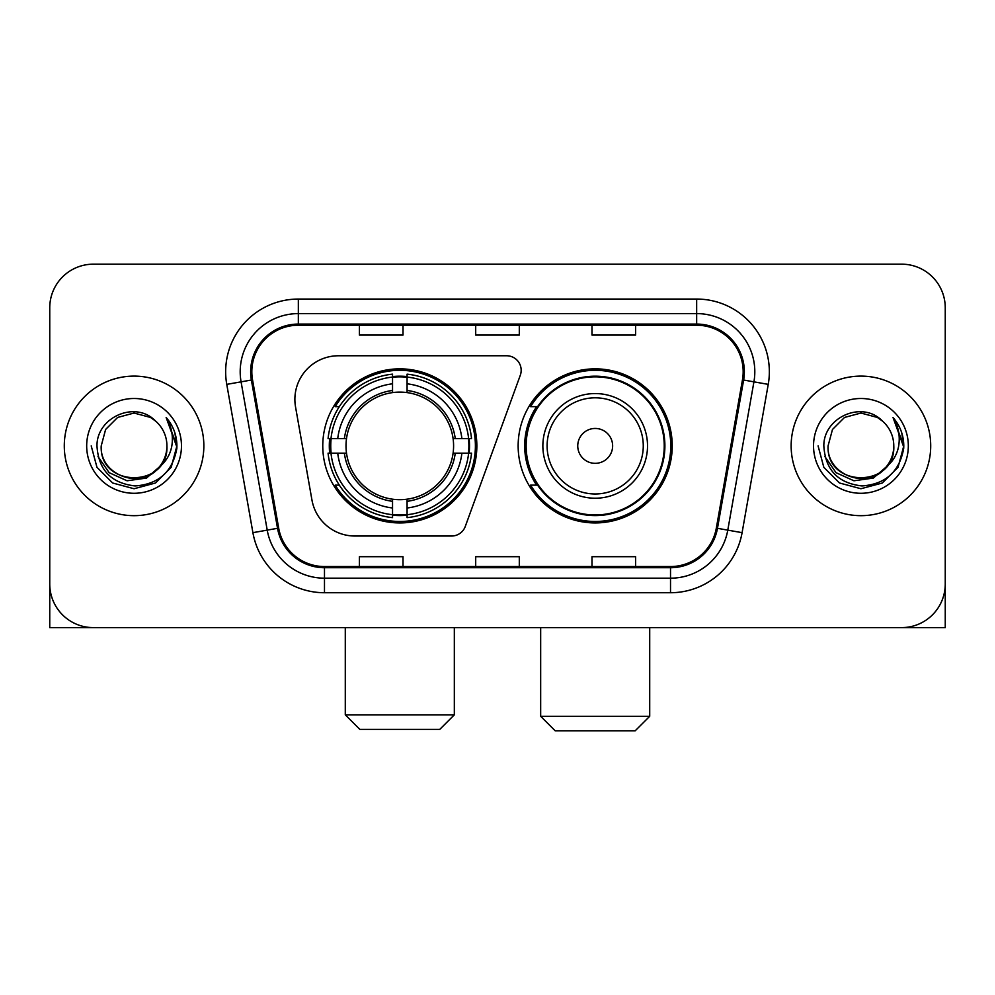 <?xml version="1.0" encoding="UTF-8"?>
<svg xmlns="http://www.w3.org/2000/svg" width="995" height="995" viewBox="0 0 995 995"><rect width="100%" height="100%" fill="white"/><g stroke="black" fill="none" stroke-linecap="round" stroke-linejoin="round"><path stroke-width="1.49" d="M294.881 399.368A43.606 43.606 0 0 0 295.54 406.943L311.945 499.987A43.606 43.606 0 0 0 354.892 536.019L451.606 536.019A14.539 14.539 0 0 0 465.274 526.454L520.298 375.264A14.539 14.539 0 0 0 506.642 355.762L338.487 355.762A43.606 43.606 0 0 0 294.881 399.368M518.146 445.897A77.05 77.05 0 0 0 595.197 522.935A77.05 77.05 0 0 0 672.234 445.897A77.05 77.05 0 0 0 595.197 368.846A77.05 77.05 0 0 0 518.146 445.897M322.766 445.897A77.05 77.05 0 0 0 399.803 522.935A77.05 77.05 0 0 0 476.854 445.897A77.05 77.05 0 0 0 399.803 368.846A77.05 77.05 0 0 0 322.766 445.897M329.681 453.16A70.508 70.508 0 0 1 329.681 438.621M536.616 485.137A70.508 70.508 0 0 1 536.616 406.644M49.75 307.791L49.75 584.003A43.606 43.606 0 0 0 93.356 627.609L901.644 627.609A43.606 43.606 0 0 0 945.25 584.003L945.25 307.791A43.606 43.606 0 0 0 901.644 264.173L93.356 264.173A43.606 43.606 0 0 0 49.75 307.791L49.75 584.003M64.289 445.897A69.774 69.774 0 0 0 134.064 515.671A69.774 69.774 0 0 0 203.851 445.897A69.774 69.774 0 0 0 134.064 376.11A69.774 69.774 0 0 0 64.289 445.897A69.774 69.774 0 0 0 134.064 515.671A69.774 69.774 0 0 0 203.851 445.897A69.774 69.774 0 0 0 134.064 376.11A69.774 69.774 0 0 0 64.289 445.897M791.149 445.897A69.774 69.774 0 0 0 860.936 515.671A69.774 69.774 0 0 0 930.711 445.897A69.774 69.774 0 0 0 860.936 376.11A69.774 69.774 0 0 0 791.149 445.897A69.774 69.774 0 0 0 860.936 515.671A69.774 69.774 0 0 0 930.711 445.897A69.774 69.774 0 0 0 860.936 376.11A69.774 69.774 0 0 0 791.149 445.897M251.822 371.757A46.516 46.516 0 0 1 298.338 325.228L696.662 325.228A46.516 46.516 0 0 1 742.469 379.829L716.325 528.109A46.516 46.516 0 0 1 670.518 566.553L324.482 566.553A46.516 46.516 0 0 1 278.675 528.109L252.531 379.829A46.516 46.516 0 0 1 251.822 371.757M250.653 371.757A47.685 47.685 0 0 0 251.374 380.028L277.53 528.308A47.685 47.685 0 0 0 324.482 567.71L670.518 567.71A47.685 47.685 0 0 0 717.47 528.308L743.626 380.028A47.685 47.685 0 0 0 696.662 324.071L298.338 324.071A47.685 47.685 0 0 0 250.653 371.757M226.76 384.368A72.685 72.685 0 0 1 298.338 299.06L696.662 299.06A72.685 72.685 0 0 1 768.239 384.368L742.096 532.661A72.685 72.685 0 0 1 670.518 592.721L324.482 592.721A72.685 72.685 0 0 1 252.904 532.661L226.76 384.368L241.076 381.844A58.145 58.145 0 0 1 298.338 313.599L696.662 313.599A58.145 58.145 0 0 1 753.924 381.844L727.78 530.136A58.145 58.145 0 0 1 670.518 578.182L324.482 578.182A58.145 58.145 0 0 1 267.22 530.136L241.076 381.844A58.145 58.145 0 0 1 240.193 371.757M901.644 264.173L93.356 264.173M93.356 627.609L901.644 627.609M776.622 627.609L945.25 627.609L945.25 307.791M717.47 528.308L727.78 530.136L753.924 381.844L768.239 384.368M475.697 325.228L475.697 335.079L519.303 335.079L519.303 325.228M359.394 325.228L359.394 335.079L403.012 335.079L403.012 325.228M591.988 325.228L591.988 335.079L635.606 335.079L635.606 325.228M519.303 566.553L519.303 556.702L475.697 556.702L475.697 566.553M403.012 566.553L403.012 556.702L359.394 556.702L359.394 566.553M635.606 566.553L635.606 556.702L591.988 556.702L591.988 566.553M159.237 467.003C141.8 490.572 99.5 475.498 101.216 445.897C99.201 488.271 168.926 488.271 166.924 445.897C168.926 488.271 99.201 488.271 101.216 445.897L105.619 429.467L117.634 417.44L134.064 413.037L150.494 417.44L155.593 421.072C135.432 399.94 96.615 417.34 96.975 445.897C98.455 469.889 111.166 483.234 135.121 485.946C158.715 484.242 172.62 471.705 176.849 448.359L176.911 445.897C176.787 435.113 173.205 425.649 166.153 417.502C171.513 426.295 173.404 435.76 171.824 445.897C170.282 454.516 166.09 461.543 159.237 467.003A32.86 32.86 0 0 0 166.924 445.897C168.926 488.271 99.201 488.271 101.216 445.897L105.619 429.467L117.634 417.44M166.924 445.897A32.86 32.86 0 0 0 155.593 421.072M161.339 465.237L146.501 478.073L127.061 480.784L109.176 472.687L97.995 456.543M86.677 445.897A47.387 47.387 0 0 0 134.064 493.284A47.387 47.387 0 0 0 181.463 445.897A47.387 47.387 0 0 0 134.064 398.497A47.387 47.387 0 0 0 86.677 445.897M166.153 417.502L176.899 447.141L174.896 432.912L176.899 447.141L174.896 432.912L176.899 447.141L166.476 417.863L176.899 447.141L166.476 417.863L176.911 445.897L171.177 467.314L155.494 482.998L134.064 488.744L112.646 482.998L96.963 467.314L91.217 445.897M166.476 417.863L176.899 447.165M49.75 569.463L49.75 627.609L218.378 627.609M439.79 729.372L359.829 729.372L345.29 714.833L454.329 714.833L439.79 729.372M407.079 514.713L407.079 517.636A72.1 72.1 0 0 0 471.543 453.16L468.62 453.16A69.202 69.202 0 0 1 407.079 514.713L407.079 507.985A62.511 62.511 0 0 0 461.891 453.16L453.098 453.16A53.792 53.792 0 0 0 407.079 392.602L407.079 377.08A69.202 69.202 0 0 1 468.62 438.621L471.543 438.621A72.1 72.1 0 0 0 407.079 374.157L407.079 377.08M330.999 453.16L328.076 453.16A72.1 72.1 0 0 0 392.54 517.636L392.54 514.713A69.202 69.202 0 0 1 330.999 453.16L337.728 453.16A62.511 62.511 0 0 0 392.54 507.985L392.54 499.191A53.792 53.792 0 0 0 453.098 453.16L455.25 453.16A55.919 55.919 0 0 1 407.079 501.331L407.079 507.985M392.54 377.08L392.54 374.157A72.1 72.1 0 0 0 328.076 438.621L330.999 438.621A69.202 69.202 0 0 1 392.54 377.08L392.54 383.809A62.511 62.511 0 0 0 337.728 438.621L346.509 438.621A53.792 53.792 0 0 0 392.54 499.191L392.54 501.331A55.919 55.919 0 0 1 344.369 453.16L337.728 453.16M331.136 453.16A69.053 69.053 0 0 1 331.136 438.621M407.079 377.229A69.053 69.053 0 0 0 392.54 377.229M468.483 438.621A69.053 69.053 0 0 1 468.483 453.16M468.62 438.621L461.891 438.621A62.511 62.511 0 0 0 407.079 383.809M461.891 453.16L468.62 453.16M392.54 507.985L392.54 514.713M453.098 438.621L461.891 438.621M407.079 499.279L407.079 501.331M392.54 499.191A53.792 53.792 0 0 1 346.509 453.16L344.369 453.16M407.079 514.564A69.053 69.053 0 0 1 392.54 514.564M337.728 438.621L330.999 438.621M392.54 392.503L392.54 383.809M407.079 392.602A53.792 53.792 0 0 0 346.509 438.621L344.369 438.621A55.919 55.919 0 0 1 392.54 390.45M407.079 392.503L407.079 390.45A55.919 55.919 0 0 1 455.25 438.621M339.32 406.644L335.203 406.644A75.595 75.595 0 0 1 475.399 445.897A75.595 75.595 0 0 1 335.203 485.137L339.32 485.137M635.171 730.827L555.21 730.827L540.671 716.288L649.71 716.288L635.171 730.827M612.634 445.897A17.45 17.45 0 0 0 595.197 428.447A17.45 17.45 0 0 0 577.747 445.897A17.45 17.45 0 0 0 595.197 463.334A17.45 17.45 0 0 0 612.634 445.897M647.521 445.897A52.337 52.337 0 0 0 595.197 393.56A52.337 52.337 0 0 0 542.86 445.897A52.337 52.337 0 0 0 595.197 498.221A52.337 52.337 0 0 0 647.521 445.897A52.337 52.337 0 0 1 595.197 498.221A52.337 52.337 0 0 1 542.86 445.897M664.237 445.897A69.053 69.053 0 0 0 595.197 376.844A69.053 69.053 0 0 0 526.144 445.897A69.053 69.053 0 0 0 595.197 514.95A69.053 69.053 0 0 0 664.237 445.897M670.779 445.897A75.595 75.595 0 0 1 530.584 485.137L537.586 485.137A69.7 69.7 0 0 0 641.302 498.159A69.7 69.7 0 0 0 641.302 393.622A69.7 69.7 0 0 0 537.586 406.644L530.584 406.644A75.595 75.595 0 0 1 670.779 445.897M893.784 445.897C895.798 488.271 826.074 488.271 828.076 445.897L832.479 429.467L844.506 417.44L860.936 413.037L877.366 417.44L882.453 421.072C862.292 399.94 823.474 417.34 823.835 445.897C825.315 469.889 838.039 483.234 861.993 485.946C885.575 484.242 899.48 471.705 903.709 448.359L903.783 445.897C903.659 435.113 900.077 425.649 893.025 417.502C898.385 426.295 900.276 435.76 898.684 445.897C897.154 454.516 892.963 461.543 886.11 467.003A32.86 32.86 0 0 0 893.784 445.897C895.798 488.271 826.074 488.271 828.076 445.897C826.074 488.271 895.798 488.271 893.784 445.897A32.86 32.86 0 0 0 882.453 421.072M886.11 467.003C868.672 490.572 826.372 475.498 828.076 445.897M888.199 465.237L873.361 478.073L853.934 480.784L836.036 472.687L824.867 456.543M813.537 445.897A47.387 47.387 0 0 0 860.936 493.284A47.387 47.387 0 0 0 908.323 445.897A47.387 47.387 0 0 0 860.936 398.497A47.387 47.387 0 0 0 813.537 445.897M893.025 417.502L903.758 447.141L901.768 432.912L903.758 447.141L901.768 432.912L903.758 447.141L893.348 417.863L903.758 447.141L893.348 417.863L903.783 445.897L898.037 467.314L882.354 482.998L860.936 488.744L839.506 482.998L823.823 467.314L818.089 445.897M893.348 417.863L903.758 447.165M696.662 299.06L696.662 324.071M241.076 381.844L251.374 380.028M324.482 592.721L324.482 567.71M670.518 567.71L670.518 592.721M252.904 532.661L277.53 528.308M743.626 380.028L753.924 381.844M298.338 299.06L298.338 324.071M727.78 530.136L742.096 532.661M407.079 499.191A53.792 53.792 0 0 0 453.098 453.16M392.54 515.211A69.7 69.7 0 0 0 407.079 515.211M469.13 453.16A69.7 69.7 0 0 0 469.13 438.621M407.079 376.57A69.7 69.7 0 0 0 392.54 376.57M643.268 445.897A48.071 48.071 0 0 0 595.197 397.813A48.071 48.071 0 0 0 547.113 445.897A48.071 48.071 0 0 0 595.197 493.968A48.071 48.071 0 0 0 643.268 445.897M454.329 627.609L454.329 714.833M345.29 627.609L345.29 714.833M649.71 627.609L649.71 716.288M540.671 627.609L540.671 716.288"/></g></svg>
